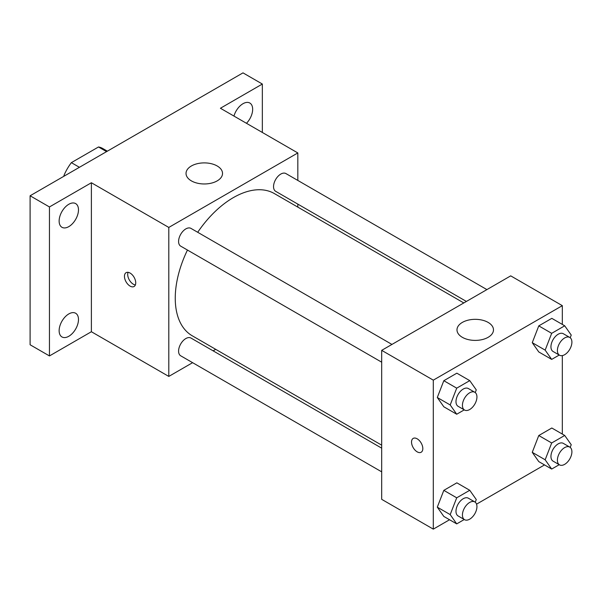 <?xml version="1.0" encoding="UTF-8"?>
<svg xmlns="http://www.w3.org/2000/svg" width="602" height="602" viewBox="0 0 602 602"><rect width="100%" height="100%" fill="white"/><g stroke="black" fill="none" stroke-linecap="round" stroke-linejoin="round"><path stroke-width="0.9" d="M79.419 167.303L71.36 162.645L98.51 146.971A35.322 20.393 120 0 1 102.596 148.423L107.359 151.177M63.97 176.228L63.97 175.445A35.322 20.393 120 0 1 71.36 162.645M64.647 175.837L63.97 175.445M106.577 151.629L98.51 146.971M192.61 362.675L168.801 376.423L91.384 331.732L49.454 355.94L30.1 344.765L30.1 195.778L242.99 72.865L262.344 84.039L262.344 132.463M215.719 349.341L213.116 350.838M68.809 336.27A13.688 7.901 -60 0 1 61.968 336.947A13.688 7.901 -60 0 1 59.869 325.983A13.688 7.901 -60 0 1 68.809 313.928A13.688 7.901 -60 0 1 75.649 313.251A13.688 7.901 -60 0 1 77.748 324.215A13.688 7.901 -60 0 1 68.809 336.27M68.809 226.623A13.688 7.901 -60 0 1 61.968 227.3A13.688 7.901 -60 0 1 59.869 216.329A13.688 7.901 -60 0 1 68.809 204.274A13.688 7.901 -60 0 1 75.649 203.596A13.688 7.901 -60 0 1 77.748 214.56A13.688 7.901 -60 0 1 68.809 226.623M91.384 331.732L91.384 182.745L49.454 206.953L30.1 195.778M49.454 355.94L49.454 206.953M168.801 376.423L168.801 227.436L91.384 182.745M168.801 227.436L297.824 152.946L220.415 108.255L262.344 84.039M191.383 180.878A18.248 10.535 180 0 1 186.033 173.429A18.248 10.535 180 0 1 204.281 162.894A18.248 10.535 180 0 1 222.529 173.429A18.248 10.535 180 0 1 211.264 183.166A18.248 10.535 180 0 1 191.383 180.878M233.96 116.073A13.688 7.901 -60 0 1 242.99 103.71A13.688 7.901 -60 0 1 249.83 103.032A13.688 7.901 -60 0 1 246.474 123.297M187.455 250.048A82.113 47.407 120 0 0 175.25 298.208A82.113 47.407 120 0 0 192.256 335.796L381.691 445.164M463.803 302.941L274.369 193.573A82.113 47.407 120 0 0 197.704 232.289M297.824 152.946L297.824 180.434M297.824 204.123L297.824 207.118M486.905 289.6L285.92 173.564A10.257 5.922 120 0 0 278.019 176.311A10.257 5.922 120 0 0 273.541 186.635A10.257 5.922 120 0 0 275.671 191.323L466.399 301.444M381.691 448.159L190.962 338.046A10.257 5.922 120 0 0 183.061 340.792A10.257 5.922 120 0 0 178.583 351.109A10.257 5.922 120 0 0 180.705 355.805L381.691 471.848M381.691 362.193L180.705 246.15A10.257 5.922 -60 0 1 180.705 234.313A10.257 5.922 -60 0 1 190.962 228.391L391.947 344.427M135.736 282.842A7.984 4.605 60 0 1 134.088 286.499A7.984 4.605 60 0 1 126.104 281.887A7.984 4.605 60 0 1 126.104 272.668A7.984 4.605 60 0 1 132.252 274.805A7.984 4.605 60 0 1 135.736 282.842M135.367 284.957A7.984 4.605 60 0 1 129.355 280.013A7.984 4.605 60 0 1 128.075 272.33M449.559 519.744L433.305 529.135L381.691 499.336L381.691 350.349L510.714 275.859L562.328 305.658L562.328 324.425M544.517 464.925L476.558 504.16M538.775 351.952L532.258 342.681L538.775 325.878L551.816 318.353L538.775 325.878L532.258 342.681L538.775 351.952L551.68 359.402L545.164 350.131L551.68 333.327L564.714 325.802L571.23 335.073L570.199 337.737M443.817 516.433L437.3 507.162L443.817 490.359L456.85 482.834L443.817 490.359L437.3 507.162L443.817 516.433L456.715 523.883L450.198 514.605L456.715 497.809L469.756 490.284L476.272 499.555L475.241 502.218M562.328 355.601L562.328 434.08M433.305 529.135L433.305 380.148L562.328 305.658M538.775 461.606L532.258 452.335L538.775 435.532L551.816 428.007L538.775 435.532L532.258 452.335L538.775 461.606L551.68 469.056L545.164 459.785L551.68 442.982L564.714 435.457L571.23 444.727L570.199 447.391M443.817 406.779L437.3 397.508L443.817 380.705L456.85 373.18L443.817 380.705L437.3 397.508L443.817 406.779L456.715 414.229L450.198 404.958L456.715 388.155L469.756 380.63L476.272 389.9L475.241 392.564M433.305 380.148L381.691 350.349M462.336 337.316A18.248 10.535 180 0 1 456.986 329.866A18.248 10.535 180 0 1 475.234 319.331A18.248 10.535 180 0 1 493.482 329.866A18.248 10.535 180 0 1 482.217 339.596A18.248 10.535 180 0 1 462.336 337.316M422.822 448.588A7.984 4.605 60 0 1 421.167 452.237A7.984 4.605 60 0 1 413.183 447.632A7.984 4.605 60 0 1 413.183 438.414A7.984 4.605 60 0 1 419.331 440.551A7.984 4.605 60 0 1 422.822 448.588M421.167 452.237A7.984 4.605 60 0 1 413.19 447.632A7.984 4.605 60 0 1 413.183 438.414M464.27 409.864L456.715 414.229M474.812 392.271L468.364 388.546A10.257 5.922 120 0 0 460.462 391.292A10.257 5.922 120 0 0 455.985 401.617A10.257 5.922 120 0 0 458.107 406.312L464.556 410.037A10.257 5.922 120 0 0 474.812 404.115A10.257 5.922 120 0 0 474.812 392.271A10.257 5.922 120 0 0 466.911 395.017A10.257 5.922 120 0 0 462.434 405.342A10.257 5.922 120 0 0 464.556 410.037M450.198 404.958L437.3 397.508M456.715 388.155L443.817 380.705M469.756 380.63L456.85 373.18M559.235 355.045L551.68 359.402M569.778 337.444L563.322 333.719A10.257 5.922 120 0 0 555.42 336.473A10.257 5.922 120 0 0 550.943 346.79A10.257 5.922 120 0 0 553.072 351.485L559.521 355.21A10.257 5.922 120 0 0 569.778 349.288A10.257 5.922 120 0 0 569.778 337.444A10.257 5.922 120 0 0 561.877 340.19A10.257 5.922 120 0 0 557.399 350.514A10.257 5.922 120 0 0 559.521 355.21M545.164 350.131L532.258 342.681M551.68 333.327L538.775 325.878M564.714 325.802L551.816 318.353M464.27 519.518L456.715 523.883M474.812 501.925L468.364 498.2A10.257 5.922 120 0 0 460.462 500.947A10.257 5.922 120 0 0 455.985 511.271A10.257 5.922 120 0 0 458.107 515.959L464.556 519.684A10.257 5.922 120 0 0 474.812 513.769A10.257 5.922 120 0 0 474.812 501.925A10.257 5.922 120 0 0 466.911 504.672A10.257 5.922 120 0 0 462.434 514.996A10.257 5.922 120 0 0 464.556 519.684M450.198 514.605L437.3 507.162M456.715 497.809L443.817 490.359M469.756 490.284L456.85 482.834M559.235 464.691L551.68 469.056M569.778 447.098L563.322 443.373A10.257 5.922 120 0 0 555.42 446.12A10.257 5.922 120 0 0 550.943 456.444A10.257 5.922 120 0 0 553.072 461.14L559.521 464.864A10.257 5.922 120 0 0 569.778 458.942A10.257 5.922 120 0 0 569.778 447.098A10.257 5.922 120 0 0 561.877 449.844A10.257 5.922 120 0 0 557.399 460.169A10.257 5.922 120 0 0 559.521 464.864M545.164 459.785L532.258 452.335M551.68 442.982L538.775 435.532M564.714 435.457L551.816 428.007"/></g></svg>
